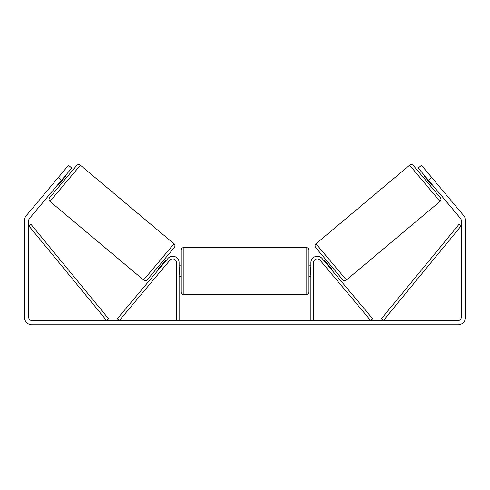 <?xml version="1.0" encoding="UTF-8"?>
<svg xmlns="http://www.w3.org/2000/svg" width="490" height="490" viewBox="0 0 490 490"><rect width="100%" height="100%" fill="white"/><g stroke="black" fill="none" stroke-linecap="round" stroke-linejoin="round"><path stroke-width="0.73" d="M179.113 320.54L179.113 262.622A6.376 6.376 0 0 0 167.856 258.524L117.251 318.831L119.291 320.54L169.889 260.233A3.718 3.718 0 0 1 176.461 262.622L176.461 320.54M313.539 320.54L313.539 262.622A3.718 3.718 0 0 1 320.111 260.233L370.71 320.54L372.749 318.831L322.144 258.524A6.376 6.376 0 0 0 310.887 262.622L310.887 320.54M316.001 243.763A2.658 2.658 0 0 0 315.676 247.505L342.657 279.661A2.658 2.658 0 0 0 346.399 279.986L316.001 243.763L409.615 165.21A2.658 2.658 0 0 1 413.358 165.54L423.434 177.545L425.063 176.179M431.892 184.32L430.263 185.686L440.339 197.697L413.358 165.54M346.399 279.986L440.014 201.439A2.658 2.658 0 0 0 440.339 197.697M324.123 260.882L325.752 259.516M330.952 269.022L332.581 267.656M325.097 262.046L325.507 261.703L330.382 267.516L329.978 267.858M430.263 185.686L423.434 177.545M426.037 177.343L425.632 177.686L430.508 183.499L430.918 183.156M61.526 180.253L58.267 177.521L68.514 165.308L71.767 168.039L29.498 218.418A3.185 3.185 0 0 0 28.751 220.469L28.751 317.349A3.185 3.185 0 0 0 31.936 320.54L458.064 320.54A3.185 3.185 0 0 0 461.249 317.349L461.249 220.469A3.185 3.185 0 0 0 460.502 218.418L418.233 168.039L421.486 165.308L431.733 177.521L428.474 180.253M58.267 177.521L26.24 215.686A7.436 7.436 0 0 0 24.5 220.469L24.5 317.349A7.436 7.436 0 0 0 31.936 324.79L458.064 324.79A7.436 7.436 0 0 0 465.5 317.349L465.5 220.469A7.436 7.436 0 0 0 463.761 215.686L431.733 177.521M80.385 165.21A2.658 2.658 0 0 0 76.642 165.54L49.662 197.697A2.658 2.658 0 0 0 49.986 201.439L143.601 279.986A2.658 2.658 0 0 0 147.343 279.661L174.324 247.505A2.658 2.658 0 0 0 173.999 243.763L80.385 165.21L49.986 201.439M66.567 177.545L64.937 176.179M63.963 177.343L64.368 177.686L59.492 183.499L59.082 183.156M59.737 185.686L58.108 184.32M165.877 260.882L164.248 259.516M159.048 269.022L157.419 267.656M164.903 262.046L164.493 261.703L159.618 267.516L160.022 267.858M181.239 271.123L181.239 250.139C181.398 248.522 182.286 247.64 183.897 247.481L183.897 294.766C182.286 294.613 181.398 293.724 181.239 292.114L181.239 271.123M308.761 250.139L308.761 292.114C308.602 293.724 307.714 294.613 306.103 294.766L306.103 247.481C307.714 247.64 308.602 248.522 308.761 250.139M179.113 267.332L179.646 267.332L179.646 274.921L179.113 274.921M310.887 274.921L310.354 274.921L310.354 267.332L310.887 267.332M28.751 225.78L106.624 320.54L108.682 318.849L30.803 224.095L28.751 225.78M461.249 225.78L383.376 320.54L381.318 318.849L459.197 224.095L461.249 225.78M409.615 165.21L440.014 201.439M143.601 279.986L173.999 243.763M306.103 247.481L183.897 247.481M181.239 265.813L179.113 265.813M310.887 265.813L308.761 265.813M310.887 276.44L308.761 276.44M181.239 276.44L179.113 276.44M306.103 294.766L183.897 294.766"/></g></svg>
